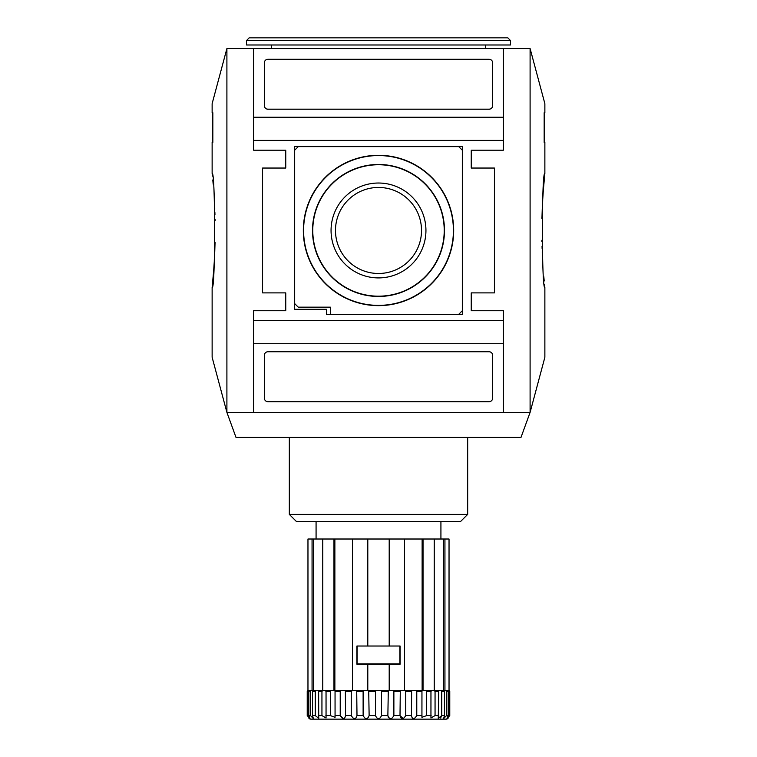 <?xml version="1.0" encoding="UTF-8"?>
<svg xmlns="http://www.w3.org/2000/svg" width="757" height="757" viewBox="0 0 757 757"><rect width="100%" height="100%" fill="white"/><g stroke="black" fill="none" stroke-linecap="round" stroke-linejoin="round"><path stroke-width="1.14" d="M215.054 242.439L214.733 252.327M214.24 262.121L213.654 270.855M213.635 271.11L212.13 287.537C215.452 291.057 215.442 169.861 212.13 173.4L212.13 142.363L212.831 142.363L212.831 112.755L212.13 112.755L212.13 103.671L226.901 48.552L253.652 48.552L253.652 117.212L503.348 117.212L503.348 140.405L253.652 140.405L253.652 117.212M212.168 173.703L212.253 174.536M212.32 175.16L212.414 176.126M212.793 179.948L213.077 183.024M213.077 183.071L213.171 184.169M214.25 198.93L214.43 202.091M214.638 206.377L214.761 209.178M214.874 212.234L214.95 214.591M215.073 219.369L215.092 220.703M303.33 230.469A75.17 75.17 0 0 0 416.085 295.571A75.17 75.17 0 0 0 416.085 165.367A75.17 75.17 0 0 0 303.33 230.469M303.595 230.469A74.905 74.905 0 0 0 415.953 295.344A74.905 74.905 0 0 0 415.953 165.594A74.905 74.905 0 0 0 303.595 230.469M312.509 230.469A65.991 65.991 0 0 0 411.496 287.622A65.991 65.991 0 0 0 411.496 173.325A65.991 65.991 0 0 0 312.509 230.469M312.773 230.469A65.727 65.727 0 0 0 411.363 287.386A65.727 65.727 0 0 0 411.363 173.552A65.727 65.727 0 0 0 312.773 230.469M335.483 230.469A43.017 43.017 0 0 0 378.5 273.485A43.017 43.017 0 0 0 421.517 230.469A43.017 43.017 0 0 0 378.5 187.452A43.017 43.017 0 0 0 335.483 230.469M378.5 277.914A47.445 47.445 0 0 1 331.055 230.469A47.445 47.445 0 0 1 378.5 183.024A47.445 47.445 0 0 1 425.945 230.469A47.445 47.445 0 0 1 378.5 277.914M458.761 314.297L462.328 310.73L462.328 150.208L458.761 146.64L298.239 146.64L294.672 150.208L294.672 303.595L298.239 307.162L330.345 307.162L330.345 314.297L458.761 314.297M326.418 314.647L462.678 314.647L462.678 146.29L294.322 146.29L294.322 309.301L326.418 309.301L326.418 314.647M489.079 109.188A3.567 3.567 0 0 0 492.646 105.62L492.646 62.822A3.567 3.567 0 0 0 489.079 59.254L267.921 59.254A3.567 3.567 0 0 0 264.354 62.822L264.354 105.62A3.567 3.567 0 0 0 267.921 109.188L489.079 109.188M267.921 401.683L489.079 401.683A3.567 3.567 0 0 0 492.646 398.116L492.646 355.317A3.567 3.567 0 0 0 489.079 351.75L267.921 351.75A3.567 3.567 0 0 0 264.354 355.317L264.354 398.116A3.567 3.567 0 0 0 267.921 401.683M503.348 343.725L253.652 343.725L253.652 320.533L503.348 320.533L503.348 412.385L530.099 412.385L544.87 357.266L544.87 287.537C541.558 291.076 541.548 169.88 544.87 173.4L543.365 189.827M471.242 168.045L471.242 150.208L471.242 168.045L494.425 168.045L494.425 292.893L471.242 292.893L471.242 310.73L471.242 292.893M285.758 292.893L285.758 310.73L285.758 292.893L262.575 292.893L262.575 168.045L285.758 168.045L285.758 150.208L285.758 168.045M503.348 117.212L503.348 48.552L253.652 48.552M212.13 287.537L212.13 357.266L226.901 412.385L235.985 437.357L521.015 437.357L530.099 412.385L530.099 48.552L503.348 48.552M544.87 173.4L544.87 142.363L544.169 142.363L544.169 112.755L544.87 112.755L544.87 103.671L530.099 48.552M253.652 343.725L253.652 412.385L503.348 412.385M253.652 412.385L226.901 412.385L226.901 48.552M541.946 218.499L542.267 208.61M542.76 198.817L543.346 190.083M544.832 287.234L544.747 286.401M544.68 285.777L544.586 284.812M544.207 280.989L543.923 277.914M543.923 277.876L543.829 276.769M542.75 262.007L542.57 258.847M542.362 254.56L542.239 251.759M542.126 248.703L542.05 246.347M541.927 241.568L541.908 240.234M471.242 150.208L503.348 150.208L503.348 140.405M253.652 140.405L253.652 150.208L285.758 150.208M285.758 310.73L253.652 310.73L253.652 320.533M503.348 320.533L503.348 310.73L471.242 310.73M271.489 44.985L271.489 48.552M246.517 44.985L510.483 44.985L510.483 40.528L246.517 40.528L246.517 44.985M246.517 40.528L249.195 37.85L507.805 37.85L510.483 40.528M307.919 690.611L307.228 691.33L307.228 715.583C309.093 719.718 309.093 719.718 307.228 715.583L310.058 718.639L308.837 715.583L310.484 715.583L313.351 718.535L312.565 715.583L315.253 715.583L318.735 718.327L318.621 690.611L335.048 690.611L335.067 717.324L330.345 715.583L330.345 691.33L331.216 690.611M335.02 715.583L340.224 715.583L340.224 691.33L341.038 690.611L335.048 690.611L345.372 690.611L345.504 715.583C344.681 719.718 342.921 719.718 340.224 715.583L343.309 718.658M387.991 716.888L389.694 718.601M389.202 664.22L356.916 664.22L356.916 646.024L400.084 646.024L400.084 664.22L389.202 664.22L389.202 690.611L378.5 690.611L404.995 690.611L405.743 691.33L405.743 715.583C403.197 719.718 401.286 719.718 400.008 715.583L403.169 718.601M440.64 717.939L441.747 715.583L438.265 718.317L438.7 691.33L438.379 690.611L434.234 690.611L434.234 539.012L443.375 539.012L443.375 690.611L444.936 690.611L444.936 539.012L443.375 539.012M438.256 690.611L440.877 690.611L441.747 691.33L441.747 715.583L444.435 715.583L443.649 718.535L446.516 715.583L448.163 715.583L446.942 718.639L449.772 715.583C447.907 719.718 447.907 719.718 449.772 715.583L449.772 691.33L449.081 690.611M434.177 690.611L435.057 691.33L435.057 715.583L430.951 717.967L430.96 690.611M425.784 690.611L426.655 691.33L426.655 715.583L421.933 717.324L421.952 690.611L423.031 690.611L423.031 539.012L422.132 539.012L422.132 690.611M416.776 691.33L416.776 715.583C414.088 719.718 412.328 719.718 411.496 715.583L411.628 690.611L404.995 690.611L421.952 690.611L415.962 690.611L416.776 691.33L421.98 691.33L421.952 690.611M393.224 690.611L393.877 691.33L393.877 715.583C391.558 719.718 389.552 719.718 387.868 715.583L388.294 690.611M381.008 690.611L381.547 691.33L381.547 715.583C379.522 719.718 377.488 719.718 375.453 715.583L375.453 691.33L375.992 690.611L378.5 690.611L367.798 690.611L375.992 690.611M368.706 690.611L369.132 715.583C367.448 719.718 365.451 719.718 363.123 715.583L363.123 691.33L363.776 690.611M356.708 690.611L356.992 715.583C355.714 719.718 353.803 719.718 351.257 715.583L351.257 691.33L352.497 690.611L352.497 539.012L334.868 539.012L334.868 690.611M326.04 690.611L326.049 717.967L321.943 715.583L321.943 691.33L322.823 690.611M446.27 719.15L310.73 719.15L446.27 719.15L448.059 718.667M444.435 715.583L444.435 691.33L443.971 690.611L440.877 690.611M445.684 690.611L446.516 691.33L448.163 691.33L447.576 690.611M446.516 715.583L446.516 691.33M448.447 690.611L449.772 691.33L449.772 715.583M449.223 715.583L449.223 691.33M448.163 715.583L448.163 691.33M313.341 690.611L312.064 690.611L312.064 539.012L313.625 539.012L313.625 690.611M312.064 539.012L307.967 539.012L307.967 690.611L312.064 690.611M393.877 715.583L400.008 715.583L400.292 690.611M345.372 690.611L352.005 690.611L345.372 690.611M335.048 690.611L335.02 691.33L340.224 691.33M312.565 715.583L312.565 691.33L313.029 690.611L318.744 690.611M315.253 715.583L315.253 691.33L316.123 690.611M309.424 690.611L308.837 691.33L311.316 690.611M307.777 715.583L307.777 691.33L308.553 690.611M325.86 715.583L330.345 715.583L330.345 691.33L325.86 691.33M310.484 715.583L310.484 691.33M308.837 715.583L308.837 691.33M313.625 539.012L322.766 539.012L322.766 690.611L318.262 690.611M333.969 690.611L333.969 539.012L334.868 539.012M352.497 690.611L367.798 690.611L367.798 664.22M404.503 690.611L404.503 539.012L422.132 539.012M449.033 690.611L449.033 539.012L449.033 690.611L444.936 690.611M316.076 521.535L316.076 539.012M322.766 539.012L333.969 539.012M352.497 539.012L404.503 539.012M423.031 539.012L434.234 539.012M444.936 539.012L449.033 539.012M289.325 437.357L289.325 514.4L467.675 514.4L467.675 437.357M467.675 514.4L460.54 521.535L296.46 521.535L289.325 514.4M423.031 690.611L434.234 690.611M389.202 646.024L389.202 539.012M367.798 646.024L367.798 539.012M399.904 663.861L357.096 663.861L357.096 646.033L399.904 646.033L399.904 663.861M435.057 715.583L438.7 715.583M426.655 715.583L431.14 715.583M416.776 715.583L421.98 715.583M405.743 715.583L411.496 715.583M381.547 715.583L387.868 715.583M369.132 715.583L375.453 715.583M356.992 715.583L363.123 715.583M345.504 715.583L351.257 715.583M318.3 715.583L321.943 715.583M441.747 691.33L444.435 691.33M435.057 691.33L438.7 691.33M426.655 691.33L431.14 691.33M405.743 691.33L411.496 691.33M393.877 691.33L400.008 691.33M381.547 691.33L387.868 691.33M369.132 691.33L375.453 691.33M356.992 691.33L363.123 691.33M345.504 691.33L351.257 691.33M318.3 691.33L321.943 691.33M312.565 691.33L315.253 691.33M307.228 691.33L307.777 691.33M485.511 44.985L485.511 48.552M308.941 718.667L310.73 719.15M440.924 521.535L440.924 539.012"/></g></svg>
